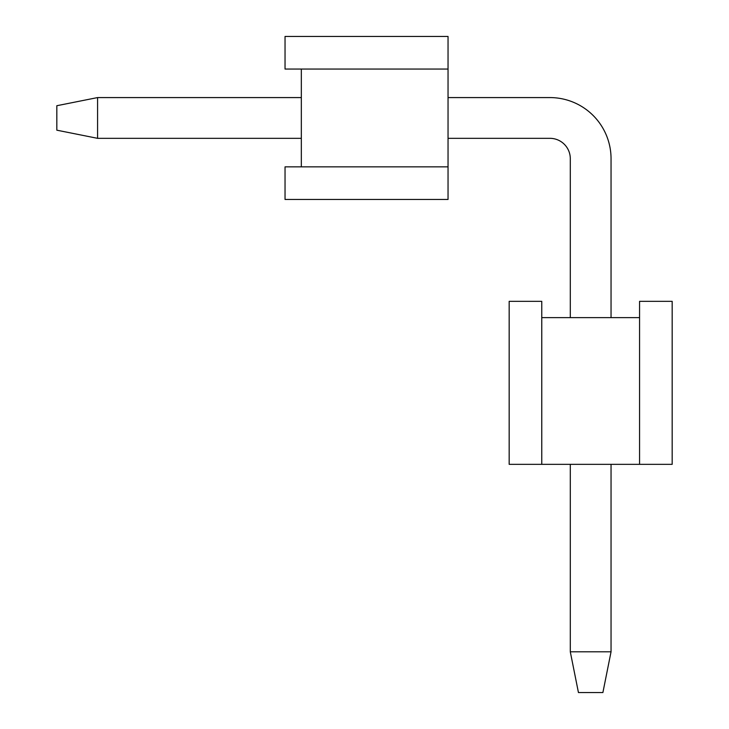<?xml version="1.0" encoding="UTF-8"?>
<svg xmlns="http://www.w3.org/2000/svg" width="729" height="729" viewBox="0 0 729 729"><rect width="100%" height="100%" fill="white"/><g stroke="black" fill="none" stroke-linecap="round" stroke-linejoin="round"><path stroke-width="1.09" d="M301.332 69.055L285.039 69.055L285.039 36.45L448.043 36.45L448.043 199.454L285.039 199.454L285.039 166.859L301.332 166.859L301.332 69.055L448.043 69.055M448.043 166.859L301.332 166.859M602.892 692.55L578.443 692.55L570.297 651.799L611.048 651.799L602.892 692.55M448.043 97.577L549.921 97.577A61.127 61.127 0 0 1 611.048 158.703L611.048 317.634M611.048 464.346L611.048 651.799M301.332 97.577L97.577 97.577L97.577 138.328L301.332 138.328M448.043 138.328L549.921 138.328A20.376 20.376 0 0 1 570.297 158.703L570.297 317.634M570.297 464.346L570.297 651.799M97.577 138.328L56.826 130.181L56.826 105.723L97.577 97.577M549.921 138.328A20.376 20.376 0 0 1 570.297 158.703A20.376 20.376 0 0 0 549.921 138.328A20.376 20.376 0 0 1 570.297 158.703A20.376 20.376 0 0 0 549.921 138.328A20.376 20.376 0 0 1 570.297 158.703A20.376 20.376 0 0 0 549.921 138.328A20.376 20.376 0 0 1 570.297 158.703A20.376 20.376 0 0 0 549.921 138.328A20.376 20.376 0 0 1 570.297 158.703M639.57 317.634L639.57 301.332L672.174 301.332L672.174 464.346L509.17 464.346L509.17 301.332L541.765 301.332L541.765 317.634L639.57 317.634L639.57 464.346M541.765 464.346L541.765 317.634"/></g></svg>
